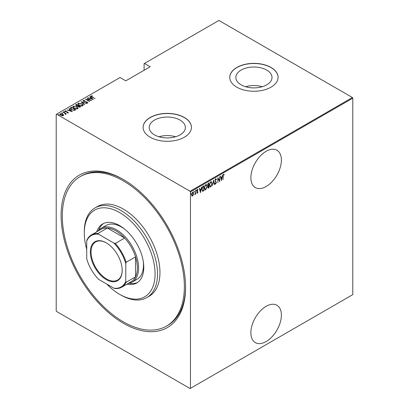 <?xml version="1.0" encoding="UTF-8"?>
<svg xmlns="http://www.w3.org/2000/svg" width="409" height="409" viewBox="0 0 409 409"><rect width="100%" height="100%" fill="white"/><g stroke="black" fill="none" stroke-linecap="round" stroke-linejoin="round"><path stroke-width="0.61" d="M123.339 179.485L123.339 179.485A88.027 50.823 60 0 1 185.584 287.292A88.027 50.823 60 0 1 123.339 323.233A88.027 50.823 60 0 1 61.094 215.42A88.027 50.823 60 0 1 123.339 179.485M166.489 326.096A86.299 49.826 -120 0 0 179.72 256.944A86.299 49.826 -120 0 0 123.339 180.896A86.299 49.826 -120 0 0 80.19 176.622A86.299 49.826 -120 0 0 66.964 245.773A86.299 49.826 -120 0 0 123.339 321.822A86.299 49.826 -120 0 0 166.489 326.096L167.71 325.39A86.299 49.826 -120 0 0 185.579 286.586M266.131 306.321A21.575 12.454 120 0 0 252.041 325.334A21.575 12.454 120 0 0 255.344 342.619A21.575 12.454 120 0 0 266.131 341.551A21.575 12.454 120 0 0 280.226 322.537A21.575 12.454 120 0 0 276.919 305.252A21.575 12.454 120 0 0 266.131 306.321M266.131 151.299A21.575 12.454 120 0 0 252.041 170.313A21.575 12.454 120 0 0 255.344 187.598A21.575 12.454 120 0 0 266.131 186.53A21.575 12.454 120 0 0 280.226 167.521A21.575 12.454 120 0 0 276.919 150.231A21.575 12.454 120 0 0 266.131 151.299M154.484 134.868A18.088 10.445 0 0 0 174.198 137.133A18.088 10.445 0 0 0 185.364 127.485A18.088 10.445 0 0 0 180.067 120.098A18.088 10.445 0 0 0 160.354 117.833A18.088 10.445 0 0 0 149.188 127.485A18.088 10.445 0 0 0 154.484 134.868M241.136 84.837A18.088 10.445 0 0 0 260.85 87.102A18.088 10.445 0 0 0 272.016 77.454A18.088 10.445 0 0 0 266.719 70.072A18.088 10.445 0 0 0 247.005 67.807A18.088 10.445 0 0 0 235.84 77.454A18.088 10.445 0 0 0 241.136 84.837M236.842 87.178A24.162 13.952 0 0 0 263.176 90.2A24.162 13.952 0 0 0 278.094 77.311A24.162 13.952 0 0 0 271.014 67.449A24.162 13.952 0 0 0 244.679 64.423A24.162 13.952 0 0 0 229.766 77.311A24.162 13.952 0 0 0 236.842 87.178M278.094 77.383A24.162 13.952 0 0 0 271.014 67.587A24.162 13.952 0 0 0 244.74 64.55A24.162 13.952 0 0 0 229.766 77.383M150.19 137.204A24.162 13.952 0 0 0 176.524 140.231A24.162 13.952 0 0 0 191.438 127.342A24.162 13.952 0 0 0 184.362 117.475A24.162 13.952 0 0 0 158.027 114.454A24.162 13.952 0 0 0 143.114 127.342A24.162 13.952 0 0 0 150.19 137.204M191.438 127.414A24.162 13.952 0 0 0 184.362 117.618A24.162 13.952 0 0 0 158.084 114.581A24.162 13.952 0 0 0 143.114 127.414M190.466 388.34L190.098 388.55L56.58 311.464L56.212 310.83L56.212 114.377L56.58 114.167L190.098 191.254L352.42 97.536L352.788 98.17L352.788 294.623L190.466 388.34L190.466 191.887L190.098 191.254M193.324 194.996L192.598 196.013L191.877 195.834L191.617 194.704L192.598 192.281L193.114 192.24L193.585 193.569L193.125 194.878M192.843 195.359L192.358 195.87L192.598 196.013L191.877 195.834M195.614 190.604L195.614 194.209L195.395 193.805L194.684 194.684L195.349 193.206L195.614 190.604M197.465 192.757L197.179 193.084L197.424 193.227L196.928 193.002L197.695 192.143L196.928 190.824L197.481 189.464L198.022 189.638L197.148 190.681L197.915 192L197.424 193.227L196.928 193.002M197.082 192.603L197.429 192.782M197.629 191.852L197.015 191.33M197.481 189.464L198.022 189.638L197.649 189.858M197.869 190.057L197.169 189.817M196.903 190.538L197.915 192M203.692 190.364L202.373 191.172L202.619 191.315L201.857 189.403C201.749 188.166 202.184 187.118 203.15 186.253L203.938 185.798L203.938 190.732L202.424 191.248M207.726 187.071L208.733 187.68L208.253 187.956L208.498 188.099L207.716 187.327L207.997 186.115L207.496 185.144L208.299 183.283L208.973 182.889L208.973 187.823L208.002 188.196M213.575 180.236L214.669 184.536L214.434 184.674L213.549 181.202L212.424 185.829L213.575 180.236M219.546 176.79L219.766 181.596L218.063 178.687L217.849 182.7L217.849 177.767L219.546 180.666L219.546 176.79M223.212 176.32L222.997 179.73L222.997 176.397L223.585 174.326L224.198 174.541L224.066 175.001L223.57 174.842L222.997 176.192M223.585 174.326L224.198 174.541L223.493 174.679L224.066 175.001M352.788 98.17L190.466 191.887M221.463 180.614L220.313 176.345L220.548 176.207L220.901 177.588L221.969 176.969L222.557 175.047L221.387 180.573M215.717 178.871L216.479 179.51L216.264 179.883L215.712 179.382L215.216 180.502L216.315 182.562L215.707 184.06L215.052 183.605L215.257 183.181L215.737 183.539L216.095 182.711L215.001 180.62L215.717 178.871L216.09 178.851M216.018 179.74L215.707 179.234L215.272 179.423M215.85 183.447L215.385 184.076M215.257 183.181L215.737 183.539M212.097 183.534L210.799 186.898L210.114 186.949L209.469 185.072L210.778 181.724L211.443 181.678L211.872 183.401M207.056 186.443L205.758 189.807L205.078 189.853L204.428 187.982L205.737 184.633L206.407 184.587L206.831 186.31M200.487 192.721L199.336 188.457L199.577 188.319L199.924 189.694L200.993 189.081L201.581 187.158L200.415 192.68M195.972 190.052L196.432 190.476L196.213 191.018L196.213 190.195M193.943 191.223L194.408 191.647L194.188 192.184L194.188 191.366M190.66 193.12L191.121 193.544L190.901 194.081L190.901 193.263M352.42 97.536L218.902 20.45L144.086 63.646L144.086 70.266M62.72 114.387L63.564 114.893L63.354 115.614L62.117 115.732L60.747 115.241L59.832 114.172L60.123 113.748L62.72 114.106L63.646 115.19M63.19 112.04L66.314 113.84L65.634 113.702L65.655 114.285L65.333 114.346L65.046 113.416L63.19 112.291M65.655 114.566L65.655 114.285M68.18 112.828L67.24 112.858L67.127 112.613L67.802 112.603L67.649 112.209L65.353 111.769L65.005 110.926L65.972 110.859L66.11 111.115L65.394 111.146L65.558 111.631L67.28 111.846L67.848 112.071L68.18 112.828L68.323 112.608M67.751 112.904L67.649 112.209M64.842 111.176L65.972 111.141M65.394 111.146L65.558 111.872M70.731 107.685L71.519 107.235L75.788 109.699L75.276 109.995L74.315 110.369L71.519 109.638L70.246 108.267L71.519 107.235M76.555 104.326L80.829 106.79L78.508 106.907L77.884 106.217L76.289 105.88L75.88 104.714L76.555 104.326L76.749 104.719M75.609 105.093L76.555 104.607M81.156 101.667L86.524 103.503L81.953 102.158L84.515 104.658L84.274 104.796L81.156 101.754M87.122 98.221L91.616 100.563L86.55 99.597L89.699 101.667L85.425 99.203L90.486 100.159L87.122 98.221M91.478 96.089L92.224 96.928L95.067 98.569L91.964 97.03C91.135 96.703 90.834 96.299 91.059 95.824L92.357 96.023L91.478 96.089L91.57 96.8M90.875 96.084L92.163 96.038M56.58 114.167L120.047 77.526L125.778 80.839L150.19 66.744L144.454 63.431M93.313 99.581L87.889 97.782L89.852 98.232L90.916 97.613L89.898 96.621L90.138 96.483L93.313 99.581M83.62 100.624L83.85 101.33L87.275 102.04L87.669 102.966L86.294 102.925L86.233 102.654L87.26 102.695L87.076 102.178L83.625 101.452L83.185 100.369L84.883 100.466L83.62 100.624L83.502 101.008M87.848 102.69L87.669 102.966M86.918 103.048L87.26 102.981L87.076 102.178M82.981 100.675L83.185 100.369L83.185 100.65L84.039 100.553M81.795 103.743L83.109 105.251L82.761 105.803L79.188 105.271L77.884 103.763L78.247 103.221L81.795 103.743L81.795 104.009M76.754 106.652L78.073 108.16L77.72 108.707L74.147 108.18L72.843 106.672L73.211 106.13L76.754 106.913M72.337 111.693L66.918 109.888L68.876 110.338L69.939 109.724L68.922 108.733L69.162 108.595L72.337 111.693M63.743 111.943L64.315 112.02L64.315 111.739L64.453 112.071L63.876 111.989L63.743 111.657L64.453 112.071M61.713 113.109L62.291 113.191L62.291 112.91L62.424 113.242L61.713 112.828L62.424 113.242M58.426 115.006L59.003 115.087L59.003 114.806L59.141 115.139L58.564 115.057L58.426 114.724L59.141 115.139M123.953 179.842A86.299 49.826 -120 0 0 81.411 175.916L80.19 176.622M262.251 86.728A18.088 10.445 0 0 0 245.61 86.728M175.594 136.754A18.088 10.445 0 0 0 158.958 136.754M92.163 96.018L92.163 95.757M89.919 98.472L90.916 97.613M90.077 96.8L90.138 96.483M90.138 96.764L92.945 99.505M90.399 98.416L92.465 99.121L91.243 97.93L90.399 98.635M87.342 98.349L87.342 98.094M90.486 100.19L90.967 100.471M86.55 99.852L86.55 99.597M86.069 99.571L86.55 99.668M83.62 100.905L83.85 101.611M87.669 103.247L87.275 102.04M87.26 102.981L87.076 102.46L87.26 102.981M81.468 102.056L81.953 102.224M84.336 104.765L81.953 102.158M81.999 104.152L83.093 105.389M77.899 103.912L78.247 103.221M78.247 103.503L79.377 103.288M78.395 104.106L78.993 105.159M81.514 106.013L82.311 105.834L82.592 105.21M79.407 105.149L82.311 105.553L82.613 105.067L81.575 103.871L78.697 103.467L78.375 103.963L79.407 105.394M82.311 105.834L82.311 105.553M78.364 105.65L78.773 105.89M80.169 106.693L80.583 106.933M77.613 106.243L78.364 105.619L76.774 104.704L76.146 105.415M76.447 105.174L76.509 106.033M79.504 107.245L80.169 106.662L78.799 105.875L78.37 106.463M78.651 106.243L78.722 107.056M79.867 107.117L80.169 106.662M78.722 107.015L79.867 106.836M78.651 105.962L78.722 106.775M77.705 106.222L78.364 105.619M76.509 105.992L77.705 105.941M76.447 104.893L76.509 105.752M76.958 107.061L78.058 108.298M72.858 106.821L73.211 106.13M73.211 106.412L74.341 106.197M73.354 107.015L73.957 108.068M76.478 108.922L77.27 108.743L77.557 108.119M74.366 108.058L77.27 108.462L77.572 107.976L76.539 106.78L73.656 106.376L73.339 106.872L74.366 108.303M77.27 108.743L77.27 108.462M75.133 109.602L75.542 109.842M70.266 108.421L70.731 107.971M73.651 110.379L75.133 109.571L71.733 107.613L70.767 108.462L71.304 109.51M74.044 110.343L75.133 109.571M71.739 109.76L74.044 110.062M70.818 108.267L71.739 109.51M68.942 110.583L69.939 109.724M69.106 108.906L69.162 108.595M69.162 108.876L71.974 111.616M69.428 110.527L71.488 111.233L70.266 110.041L69.428 110.747M67.802 112.884L67.649 112.49L67.802 112.884M65.394 111.427L65.558 111.913L65.394 111.427M66.529 112.056L66.529 111.79M67.802 112.327L67.848 112.071M67.848 112.352L68.18 113.109M64.315 112.02L64.453 112.352M64.893 113.303L65.634 113.733M65.307 114.326L65.046 113.697M62.291 113.191L62.424 113.523M59.852 114.321L60.123 113.748M60.123 114.029L60.823 113.86M62.72 114.372L62.72 114.106M60.307 114.464L60.512 113.968L60.961 115.113L63.165 115.195M60.512 114.249L60.961 115.399M62.664 115.778L63.19 115.343M62.976 115.67L62.495 114.229L60.512 113.968M59.003 115.087L59.141 115.42M223.345 174.188L223.953 174.403M220.369 176.31L220.901 177.588M221.898 177.01L221.801 177.511M221.381 179.648L221.279 180.149M221.857 177.542L220.768 177.884L221.433 179.679L221.857 177.542L221.013 178.027L221.433 179.679M219.521 180.65L219.521 181.269M217.849 177.946L219.546 180.666M215.471 178.733L216.479 179.51M214.976 180.359L215.308 180.931M215.062 180.793L216.172 181.893M215.932 181.749L216.315 182.562M215.016 183.043L215.492 183.401L215.016 183.043M213.457 180.589L214.669 184.536M211.32 185.824L210.553 186.755L210.799 186.898M210.553 186.755L209.996 186.862M211.32 181.622L211.847 183.176M211.223 182.133L210.543 182.082L210.022 182.618M209.474 185.292L210.088 186.33M209.689 184.95L210.206 186.417L210.788 186.397L211.877 183.661L211.351 182.189L210.788 182.225L209.474 184.827M208.733 183.033L207.716 185.016L208.15 185.65L208.754 185.359L208.754 183.523L207.752 183.932M208.733 185.369L208.733 185.85M208.253 187.956L207.89 188.084M207.47 184.878L207.905 185.507M208.15 185.65L207.833 185.512M207.69 187.051L208.212 187.475M208.754 187.445L208.754 185.86L207.987 186.105M208.365 185.809L208.605 185.947L207.936 187.194L208.457 187.619M206.279 188.733L205.517 189.664L205.758 189.807M205.517 189.664L204.955 189.771M206.284 184.531L206.811 186.085M206.182 185.042L205.507 184.991L204.986 185.528M204.434 188.201L205.047 189.239M204.648 187.859L205.165 189.326L205.747 189.306L206.842 186.57L206.31 185.098L205.747 185.134L204.434 187.736M203.692 185.942L203.692 186.417M201.862 189.669L202.409 190.62M201.862 189.157L202.752 190.773L203.718 190.354L203.718 186.432L202.24 187.307M202.281 190.574L202.752 190.773M202.445 187.01L202.69 187.148L202.077 189.28M203.718 186.432L202.69 187.148M199.393 188.421L199.924 189.694M200.926 189.122L200.824 189.618M200.405 191.76L200.308 192.261M200.88 189.648L199.797 189.996L200.461 191.79L200.88 189.648L200.037 190.139L200.461 191.79M197.179 193.084L196.683 192.859M196.836 192.46L197.184 192.639M197.383 191.714L197.112 191.499L197.383 191.714M197.235 189.321L197.777 189.5M197.629 189.919L197.245 189.761L197.629 189.919M197.256 191.049L197.583 191.351M196.192 190.338L195.972 190.875M195.369 192.992L195.369 193.789M194.929 194.224L194.735 194.485M194.163 191.509L193.943 192.046M192.358 195.87L191.632 195.696M192.987 192.189L193.339 193.329M192.884 192.654L192.102 192.803M191.591 194.433L192.358 195.43M191.622 194.454L192.598 195.568L192.092 195.497M192.358 192.583L192.598 192.721L191.836 194.577M192.598 195.568L193.365 193.692L192.772 192.557M190.88 193.406L190.66 193.943M106.759 284.066A50.051 28.901 -120 0 0 119.679 294.342A50.051 28.901 -120 0 0 155.072 273.907A50.051 28.901 -120 0 0 119.679 212.603A50.051 28.901 -120 0 0 84.285 233.038A50.051 28.901 -120 0 0 86.723 249.362M120.9 295.042L119.679 294.342L120.9 295.047A51.779 29.893 60 0 1 120.9 295.042A51.779 29.893 60 0 0 146.79 297.609L149.229 296.203A51.779 29.893 -120 0 0 157.168 254.71A51.779 29.893 -120 0 0 123.339 209.081A51.779 29.893 -120 0 0 97.449 206.514L95.011 207.925A51.779 29.893 60 0 1 120.9 210.487A51.779 29.893 60 0 1 154.725 256.116A51.779 29.893 60 0 1 146.79 297.609M124.837 229.265A31.069 17.935 -120 0 0 121.509 227.046A31.069 17.935 -120 0 0 105.977 225.507L101.095 228.329A31.069 17.935 60 0 1 116.626 229.868A31.069 17.935 60 0 1 136.923 257.246A31.069 17.935 60 0 1 132.158 282.138A31.069 17.935 60 0 1 128.094 283.488M103.574 223.462A34.09 19.683 -120 0 0 98.712 230.206M96.677 231.872A34.09 19.683 60 0 1 102.633 223.948A34.09 19.683 60 0 1 119.679 225.64A34.09 19.683 60 0 1 141.949 255.676A34.09 19.683 60 0 1 136.724 282.992A34.09 19.683 60 0 1 126.882 284.194M84.285 233.038L84.285 231.627A51.779 29.893 60 0 1 95.011 207.925M129.341 283.258A34.09 19.683 -120 0 0 137.613 282.42M132.158 282.138L137.041 279.321A31.069 17.935 -120 0 0 143.222 261.106M106.253 279.613A22.526 13.006 60 0 1 90.328 252.026A22.526 13.006 60 0 1 106.253 242.834L106.253 242.834A22.526 13.006 60 0 1 122.179 270.415A22.526 13.006 60 0 1 106.253 279.613M106.437 242.941A22.004 12.705 -120 0 0 95.614 241.954A22.004 12.705 -120 0 0 92.245 259.587A22.004 12.705 -120 0 0 106.621 278.979A22.004 12.705 -120 0 0 117.623 280.068A22.004 12.705 -120 0 0 122.179 270.206M125.778 281.392L126.146 282.276A30.205 17.439 60 0 1 121.724 287.169L131.12 281.745A30.205 17.439 -120 0 0 135.543 276.847A30.205 17.439 -120 0 0 135.543 256.867A30.205 17.439 -120 0 0 124.668 238.033A30.205 17.439 -120 0 0 116.018 230.921A30.205 17.439 -120 0 0 107.362 228.043A30.205 17.439 -120 0 0 100.916 229.429L91.519 234.853A30.205 17.439 60 0 1 97.966 233.467L98.549 234.224A29.688 17.142 -120 0 0 86.723 241.054L86.723 258.846A29.688 17.142 -120 0 0 98.549 279.321L113.958 288.217A29.688 17.142 -120 0 0 125.778 281.392L125.778 263.601A29.688 17.142 -120 0 0 113.958 243.12L98.549 234.224M113.958 243.12L115.272 243.457L124.668 238.033L107.362 228.043L97.966 233.467M97.889 231.172A31.069 17.935 60 0 1 101.095 228.329M126.146 282.276L135.543 276.847L135.543 256.867L126.146 262.297L125.778 263.601M121.724 287.169A30.205 17.439 60 0 1 115.272 288.555L113.958 288.217M86.723 241.054L87.091 239.746A30.205 17.439 60 0 1 91.519 234.853M115.272 243.457A30.205 17.439 60 0 1 126.146 262.297M92.224 97.184L92.224 96.928M78.216 105.987L78.216 105.706M74.949 109.96L74.949 109.678M87.378 102.531L87.378 102.812M78.375 103.963L78.375 104.244M82.613 105.067L82.613 105.348M73.339 106.872L73.339 107.153M77.572 107.976L77.572 108.257M67.879 112.49L67.879 112.772M65.292 111.299L65.292 111.585"/></g></svg>
